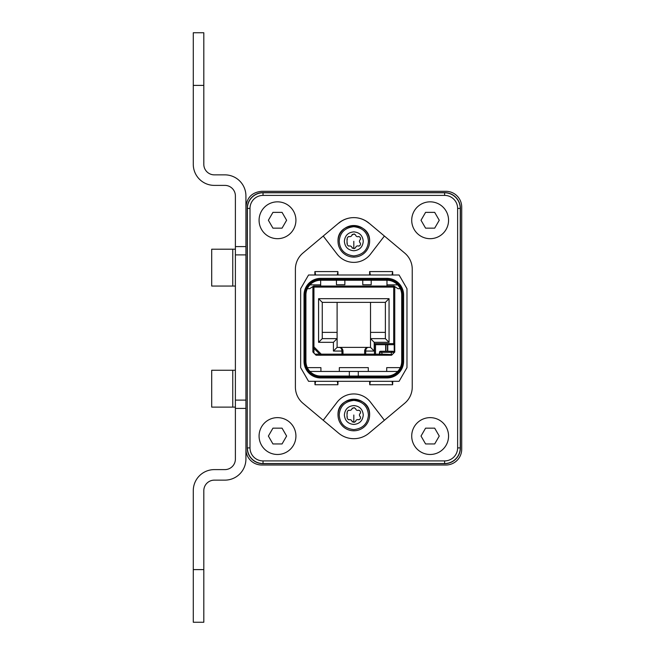 <?xml version="1.0" encoding="UTF-8"?>
<svg xmlns="http://www.w3.org/2000/svg" width="655" height="655" viewBox="0 0 655 655"><rect width="100%" height="100%" fill="white"/><g stroke="black" fill="none" stroke-linecap="round" stroke-linejoin="round"><path stroke-width="0.98" d="M245.92 207.103L245.92 449.215A15.794 15.794 180 0 0 261.705 465.009L445.924 465.009A15.794 15.794 180 0 0 461.718 449.215L461.718 207.103A15.794 15.794 180 0 0 445.924 191.309L261.705 191.309C252.118 192.243 246.853 197.507 245.92 207.103M386.712 371.45L386.712 367.635L400.295 367.635A14.737 14.737 0 0 0 401.712 361.314L401.712 294.996A14.737 14.737 0 0 0 400.295 288.683L397.962 288.683L394.343 286.317M358.293 376.052L358.293 371.45L349.344 371.45L349.344 376.052M339.339 371.45L339.339 367.635L368.29 367.635L368.29 371.45M397.675 371.45L358.293 371.45M349.344 371.45L309.954 371.45M307.342 367.635L320.917 367.635L320.917 371.45M362.764 280.258L362.764 284.737L371.188 284.737L371.188 280.258L320.655 280.258L320.655 286.047M344.866 280.258L344.866 284.737L336.449 284.737L336.449 280.258M371.188 280.258L386.974 280.258A14.737 14.737 180 0 1 401.712 294.996L401.712 361.314A14.737 14.737 180 0 1 386.974 376.052L320.655 376.052A14.737 14.737 180 0 1 305.918 361.314L305.918 294.996A14.737 14.737 180 0 1 320.655 280.258L386.974 280.258L386.974 284.868L397.675 284.868M309.954 284.868L320.655 284.868M307.342 288.683L309.668 288.683L313.286 286.317M386.974 284.868L386.974 286.047M247.23 447.897L247.23 208.413A15.794 15.794 0 0 1 263.023 192.627L444.614 192.627A15.794 15.794 0 0 1 460.4 208.413L460.4 447.897A15.794 15.794 0 0 1 444.614 463.691L263.023 463.691A15.794 15.794 0 0 1 247.23 447.897L247.377 208.413A15.646 15.646 180 0 1 263.023 192.775L263.023 192.627M368.7 223.044A23.162 23.162 0 0 0 338.93 223.044M349.115 410.3L349.107 410.292C350.589 410.529 351.579 409.956 352.095 408.573L354.355 407.672M358.522 410.292C356.983 410.652 355.984 410.079 355.542 408.573C355.984 410.079 356.983 410.652 358.522 410.292L358.899 410.177M360.577 412.879L360.25 413.28C359.169 414.418 359.169 415.573 360.25 416.727C359.169 415.565 359.169 414.418 360.25 413.28M359.038 419.798L358.522 419.716C357 419.347 356.001 419.921 355.542 421.435C356.001 419.921 357 419.347 358.522 419.716M354.208 422.352L352.095 421.435C351.563 420.035 350.564 419.462 349.107 419.716L349.115 419.708M353.815 407.631L355.542 408.573M358.613 410.226C360.217 410.628 360.79 411.627 360.348 413.24M360.348 416.768C360.807 418.357 360.225 419.356 358.613 419.781M355.559 421.542L353.815 422.369M352.349 421.984L352.079 421.542M349.107 419.716L348.509 419.765M347.035 417.219L347.035 412.781M348.509 410.235L349.107 410.292M352.079 408.466L352.349 408.016M353.815 405.56C359.554 406.116 362.706 409.269 363.263 415C362.706 420.739 359.554 423.891 353.815 424.448C348.075 423.891 344.931 420.739 344.366 415C344.931 409.269 348.075 406.116 353.815 405.56M349.025 419.781C347.518 419.29 346.937 418.291 347.289 416.768M347.289 413.24C346.953 411.7 347.535 410.693 349.025 410.226M353.815 400.393C362.862 401.441 367.733 406.313 368.429 415C367.733 423.695 362.862 428.567 353.815 429.615C344.767 428.567 339.896 423.695 339.208 415C339.896 406.313 344.767 401.441 353.815 400.393M338.029 415A15.794 15.794 180 0 1 353.815 399.214A15.794 15.794 180 0 1 369.608 415A15.794 15.794 180 0 1 353.815 430.793A15.794 15.794 180 0 1 338.029 415C337.063 394.637 370.574 394.637 369.608 415M348.509 236.545L349.107 236.602C350.589 236.84 351.579 236.267 352.095 234.883L354.355 233.982M358.522 236.602C356.983 236.963 355.984 236.39 355.542 234.883C355.984 236.39 356.983 236.963 358.522 236.602L358.899 236.488M360.577 239.19L360.25 239.591C359.169 240.729 359.169 241.875 360.25 243.038C359.169 241.875 359.169 240.729 360.25 239.591M359.038 246.108L358.522 246.018C357 245.658 356.001 246.231 355.542 247.746C356.001 246.231 357 245.65 358.522 246.018M354.208 248.663L352.095 247.746C351.563 246.345 350.564 245.772 349.107 246.018L349.115 246.01M353.815 233.941L355.542 234.883M358.613 236.537C360.217 236.93 360.79 237.937 360.348 239.55M360.348 243.079C360.807 244.667 360.225 245.666 358.613 246.083M355.559 247.852L353.815 248.679L353.815 241.31M352.349 248.294L352.079 247.852M349.107 246.018L348.509 246.075M347.035 243.529L347.035 239.091M352.079 234.777L352.349 234.326M353.815 231.862C359.554 232.427 362.706 235.571 363.263 241.31C362.706 247.05 359.554 250.202 353.815 250.759C348.075 250.202 344.931 247.05 344.366 241.31C344.931 235.571 348.075 232.427 353.815 231.862M349.025 246.083C347.518 245.6 346.937 244.602 347.289 243.079M347.289 239.55C346.953 238.002 347.535 237.004 349.025 236.537M353.815 226.695C362.862 227.752 367.733 232.623 368.429 241.31C367.733 249.997 362.862 254.869 353.815 255.925C344.767 254.869 339.896 249.997 339.208 241.31C339.896 232.623 344.767 227.752 353.815 226.695M338.029 241.31A15.794 15.794 180 0 1 353.815 225.525A15.794 15.794 180 0 1 369.608 241.31A15.794 15.794 180 0 1 353.815 257.104A15.794 15.794 180 0 1 338.029 241.31C337.063 220.948 370.574 220.948 369.608 241.31M316.054 355.215L318.682 355.215L316.054 355.215L313.95 353.102L313.95 348.37L320.786 355.215L316.054 355.215M313.418 352.578L313.95 353.102M312.894 352.054L312.894 346.691M312.894 287.103A1.056 1.056 0 0 1 313.95 286.047L313.95 287.103L312.894 287.103L312.894 347.314L313.95 346.88L321.228 354.159L320.786 355.215L341.951 355.215L341.951 354.159L321.228 354.159M313.434 347.854L317.937 352.365L312.894 347.314L313.95 346.88L313.95 287.103L393.688 287.103L393.688 344.686L387.768 344.686L387.768 351.26L392.902 351.26M366.579 347.805L368.315 347.371C366.702 347.608 365.826 348.837 365.686 351.055L364.63 351.055L364.63 354.159L365.686 355.215L341.951 355.215L342.999 354.159L342.999 351.055L333.42 351.055L337.104 347.371L339.315 347.371C340.936 347.625 341.812 348.853 341.951 351.055L341.951 354.159L342.999 354.159A1.056 1.056 180 0 1 341.951 355.215L365.686 355.215L365.686 354.159L375.528 354.159L374.48 355.215L365.686 355.215L386.843 355.215M340.223 347.486L337.104 347.371L337.104 338.635L322.26 338.635L322.26 302.364L385.369 302.364L385.369 338.635L370.525 338.635L370.525 347.371L339.331 347.371C341.574 347.608 342.802 348.837 342.999 351.055L342.999 354.159L364.63 354.159A1.056 1.056 0 0 0 365.686 355.215M392.198 354.601L391.584 355.215L381.488 355.215L382.111 354.159L392.198 354.601L394.744 352.054L394.744 343.629L374.48 343.629L375.528 344.686L375.528 354.159L375.528 344.686L385.664 344.686L385.664 351.26L380.53 351.26A1.056 1.056 0 0 0 379.474 352.316L379.474 354.159L380.53 355.215A1.056 1.056 180 0 1 379.474 354.159L375.528 354.159A1.056 1.056 0 0 1 374.48 355.215L374.48 354.159M381.488 355.215L374.472 355.215M380.53 355.215A1.056 0.745 -90 0 1 379.785 354.159L379.785 352.316L391.322 352.316L391.936 351.26L392.894 351.26L393.95 352.84M326.141 355.215L341.951 355.215M312.894 347.314L320.786 355.215L312.894 347.314M365.171 349.14L366.464 347.87M379.474 354.159L382.111 354.159L381.488 351.26L392.894 351.26M391.322 354.159L391.322 352.316L393.95 352.316A1.056 1.056 180 0 0 393.614 351.538M394.744 287.103L393.688 287.103L393.688 286.047L313.95 286.047L393.688 286.047A1.056 1.056 180 0 1 394.744 287.103L394.744 343.629A1.056 1.056 180 0 1 393.688 344.686L375.528 344.686M394.212 352.578L394.212 344.546L394.744 343.629M322.26 302.364L322.26 338.635L318.576 342.319L318.576 298.68L318.576 342.319L333.42 342.319L337.104 338.635L337.104 347.371L333.42 351.055L333.42 342.319L337.104 338.635L337.104 302.364L322.26 302.364L318.576 298.68L389.054 298.68L385.369 302.364L385.369 338.635L370.525 338.635L374.21 342.319L370.525 338.635L370.525 302.364L337.104 302.364M318.576 298.68L389.054 298.68L389.054 342.319L385.369 338.635M389.054 342.319L374.21 342.319L374.21 351.055L370.525 347.371L370.525 338.635M364.63 351.055C364.819 348.853 366.047 347.625 368.315 347.371L367.717 347.469M385.664 344.686L387.768 344.686M379.474 352.316L379.785 352.316A1.056 0.745 90 0 1 380.53 351.26L381.488 351.26L380.53 351.26M370.525 302.364L385.369 302.364M322.26 332.372L337.104 332.372M385.369 332.372L370.525 332.372M277.499 201.838A18.422 18.422 0 0 0 259.077 220.26A18.422 18.422 0 0 0 277.499 238.682A18.422 18.422 0 0 0 295.921 220.26A18.422 18.422 0 0 0 277.499 201.838A18.422 18.422 180 0 1 295.921 220.26A18.422 18.422 180 0 1 277.499 238.682M286.612 220.26L282.059 212.367L272.938 212.367L268.378 220.26L272.938 228.153L282.059 228.153L286.612 220.26M430.139 201.838A18.422 18.422 -0 0 0 411.717 220.26A18.422 18.422 -0 0 0 430.139 238.682A18.422 18.422 -0 0 0 448.56 220.26A18.422 18.422 -0 0 0 430.139 201.838A18.422 18.422 180 0 1 448.56 220.26A18.422 18.422 180 0 1 430.139 238.682M439.251 220.26L434.691 212.367L425.578 212.367L421.018 220.26L425.578 228.153L434.691 228.153L439.251 220.26M277.499 417.636A18.422 18.422 0 0 0 259.077 436.058A18.422 18.422 0 0 0 277.499 454.48A18.422 18.422 0 0 0 295.921 436.058A18.422 18.422 0 0 0 277.499 417.636A18.422 18.422 180 0 1 295.921 436.058A18.422 18.422 180 0 1 277.499 454.48M286.612 436.058L282.059 428.165L272.938 428.165L268.378 436.058L272.938 443.951L282.059 443.951L286.612 436.058M430.139 417.636A18.422 18.422 0 0 0 411.717 436.058A18.422 18.422 0 0 0 430.139 454.48A18.422 18.422 0 0 0 448.56 436.058A18.422 18.422 0 0 0 430.139 417.636A18.422 18.422 180 0 1 448.56 436.058A18.422 18.422 180 0 1 430.139 454.48M439.251 436.058L434.691 428.165L425.578 428.165L421.018 436.058L425.578 443.951L434.691 443.951L439.251 436.058M235.391 408.401L235.391 459.081A10.529 10.529 180 0 1 224.861 469.61L214.341 469.61A21.05 21.05 0 0 0 193.282 490.669L193.282 622.25L203.811 622.25L203.811 490.669A10.529 10.529 0 0 1 214.341 480.14L224.861 480.14A21.05 21.05 180 0 0 245.92 459.081L245.92 408.401L235.391 408.401L235.391 400.107L245.92 400.107L245.92 254.893L235.391 254.893L235.391 246.599L245.92 246.599L245.92 195.919A21.05 21.05 0 0 0 224.861 174.86L214.341 174.86A10.529 10.529 180 0 1 203.811 164.331L203.811 32.75L193.282 32.75L193.282 164.331A21.05 21.05 180 0 0 214.341 185.39L224.861 185.39A10.529 10.529 0 0 1 235.391 195.919L235.391 246.599M235.391 254.893L235.391 400.107M235.391 370.263L232.762 370.263L232.762 407.107L232.762 370.263L211.704 370.263L211.704 407.107L235.391 407.107M235.391 249.203L232.762 249.203L232.762 286.047L232.762 249.203L211.704 249.211M235.391 286.047L211.704 286.055M211.704 286.047L211.704 249.203M304.026 361.314A16.629 16.629 0 0 0 320.655 377.943L386.974 377.943A16.629 16.629 0 0 0 403.603 361.314L403.603 294.996A16.629 16.629 0 0 0 386.974 278.367L320.655 278.367A16.629 16.629 0 0 0 304.026 294.996L304.026 361.314L305.025 361.314L305.025 294.996A15.638 15.638 180 0 1 320.655 279.366L386.974 279.366A15.638 15.638 180 0 1 402.612 294.996L402.612 361.314A15.638 15.638 180 0 1 386.974 376.952L320.655 376.952A15.638 15.638 180 0 1 305.025 361.314L305.918 361.314M337.292 381.316L399.083 381.316L406.976 367.643L406.976 288.675L399.083 274.994L308.554 274.994L300.653 288.675L300.653 367.643L308.554 381.316L315.604 381.316L315.006 384.739L337.89 384.739L337.292 381.316L315.604 381.316M337.292 274.994L337.89 271.579L314.867 271.579L314.867 275.002M315.604 274.994L315.006 271.579M392.026 274.994L392.632 271.579L369.608 271.579L369.608 274.994M370.345 274.994L369.748 271.579M392.026 381.316L392.632 384.739L369.748 384.739L370.345 381.316M295.397 269.205A21.05 21.05 180 0 1 302.921 253.076L338.602 223.159A23.686 23.686 180 0 1 369.035 223.159L404.716 253.076A21.05 21.05 180 0 1 412.241 269.205L412.241 387.105A21.05 21.05 180 0 1 404.716 403.243L369.035 433.151A23.686 23.686 180 0 1 338.602 433.151L302.921 403.243A21.05 21.05 180 0 1 295.397 387.105L295.397 269.205M338.029 274.994L337.89 271.579M392.763 274.994L392.632 271.579M323.234 236.046L337.112 254.132A21.05 21.05 180 0 0 370.517 254.132L384.395 236.046M384.395 420.273L370.517 402.186A21.05 21.05 180 0 0 337.112 402.186L323.234 420.273M315.006 384.739L314.867 381.316M337.89 384.739L338.029 381.316M369.748 384.739L369.608 381.316M392.632 384.739L392.763 381.316M250.005 208.413A13.018 13.018 180 0 1 263.023 195.403L444.614 195.403A13.018 13.018 180 0 1 457.624 208.413L457.624 447.897A13.018 13.018 180 0 1 444.614 460.915L263.023 460.915A13.018 13.018 180 0 1 250.005 447.897L250.005 208.413L247.23 208.413M263.023 195.403L263.023 192.775L444.614 192.775A15.646 15.646 180 0 1 460.252 208.413L460.4 208.413M250.005 447.897L247.377 447.897A15.646 15.646 0 0 0 263.023 463.543L263.023 463.691M444.614 195.403L444.614 192.627M457.624 208.413L460.252 208.413L460.252 447.897A15.646 15.646 180 0 1 444.614 463.543L444.614 463.691M457.624 447.897L460.4 447.897M444.614 460.915L444.614 463.543L263.023 463.543L263.023 460.915M353.815 415.008L353.815 422.377M319.738 354.159L314.998 354.159M374.21 351.055L365.686 351.055L365.686 354.159L364.63 354.159M374.472 354.159L374.472 343.629M385.926 351.26L385.926 344.686M387.506 351.26L387.506 344.686M193.282 85.387L203.811 85.387M193.282 569.613L203.811 569.613M320.655 376.052L320.655 377.943M386.974 376.052L386.974 377.943M401.712 361.314L403.603 361.314M403.603 294.996L401.712 294.996M386.974 280.258L386.974 278.367M320.655 280.258L320.655 278.367M305.918 294.996L304.026 294.996"/></g></svg>
